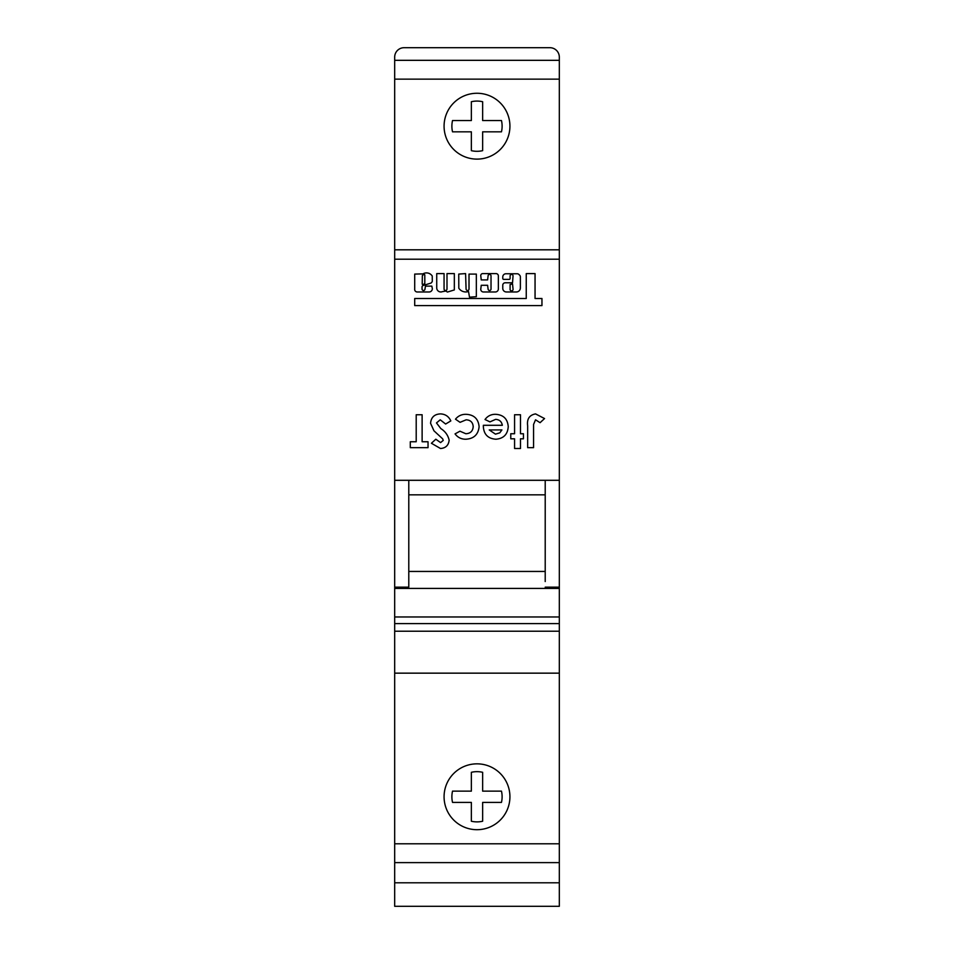 <?xml version="1.0" encoding="UTF-8"?>
<svg xmlns="http://www.w3.org/2000/svg" width="954" height="954" viewBox="0 0 954 954"><rect width="100%" height="100%" fill="white"/><g stroke="black" fill="none" stroke-linecap="round" stroke-linejoin="round"><path stroke-width="1.43" d="M394.682 60.329L394.682 57.109A9.409 9.409 0 0 1 404.091 47.7L549.909 47.7A9.409 9.409 0 0 1 559.318 57.109L559.318 79.146L394.682 79.146L394.682 60.329L559.318 60.329M394.682 882.784L394.682 906.3L559.318 906.3L559.318 862.619L394.682 862.619L394.682 882.784L559.318 882.784M424.804 274.835L424.113 274.382A5.927 5.927 0 0 0 422.348 275.575L422.205 284.149L422.837 284.614L424.804 283.636L424.804 274.835M426.498 272.904A6.905 6.905 0 0 0 422.956 273.881L414.704 274.084L414.704 289.026A2.564 2.564 0 0 0 417.041 291.972L429.073 291.972A3.196 3.196 0 0 0 432.317 288.549L431.828 286.117L425.472 286.117L424.983 289.026A1.467 1.467 0 0 1 423.516 290.493A1.467 1.467 0 0 1 422.05 289.026L422.05 287.059A1.646 1.646 0 0 1 423.695 285.365L430.993 283.064A3.542 3.542 0 0 0 432.293 281.323L432.234 275.98A6.905 6.905 0 0 0 426.498 272.904M468.521 291.507L469.499 297.171L476.344 296.682L476.344 274.084L469.01 274.084L469.01 289.026A1.467 1.467 0 0 1 467.543 290.493A1.467 1.467 0 0 1 466.077 289.026L465.588 273.595L458.743 274.084L458.814 288.227A8.348 8.348 0 0 0 468.366 291.53L468.521 291.507M511.571 274.466A1.467 1.467 0 0 1 513.037 275.933L512.548 282.778L505.215 282.778A2.445 2.445 0 0 0 502.77 285.222L502.77 288.346A3.625 3.625 0 0 0 506.395 291.972L516.329 291.972A4.043 4.043 0 0 0 520.371 287.929L520.371 276.946A2.445 2.445 0 0 0 519.656 275.217L518.928 274.478A2.445 2.445 0 0 0 517.199 273.762L505.942 273.762A3.184 3.184 0 0 0 502.77 276.946L502.77 278.401A0.978 0.978 0 0 0 503.748 279.379L509.126 279.379A0.978 0.978 0 0 0 510.104 278.401L510.104 275.933A1.467 1.467 0 0 1 511.571 274.466M489.557 274.454A1.467 1.467 0 0 1 491.024 275.921L491.024 289.026A1.467 1.467 0 0 1 489.557 290.493A1.467 1.467 0 0 1 488.09 289.026L487.601 285.282L481.245 285.282L480.756 289.289A2.695 2.695 0 0 0 483.451 291.984L495.329 291.984A3.041 3.041 0 0 0 498.358 288.943L498.358 275.933A2.313 2.313 0 0 0 496.044 273.607L482.724 273.607A1.98 1.98 0 0 0 480.756 275.587L481.245 279.916L487.601 279.916L488.09 275.921A1.467 1.467 0 0 1 489.557 274.454M477 159.115A32.925 32.925 0 0 1 444.075 126.19A32.925 32.925 0 0 1 477 93.265A32.925 32.925 0 0 1 509.925 126.19A32.925 32.925 0 0 1 477 159.115M477 763.844A32.925 32.925 0 0 0 444.075 796.769A32.925 32.925 0 0 0 477 829.694A32.925 32.925 0 0 0 509.925 796.769A32.925 32.925 0 0 0 477 763.844M520.479 438.804L520.479 448.511L514.576 448.511L514.576 438.804L510.772 438.804L510.772 433.736L514.576 433.736L514.576 414.74L520.479 414.74L520.479 433.736L523.436 433.736L523.436 438.804L520.479 438.804M465.85 439.222C461.342 439.257 457.741 437.481 455.046 433.891L459.947 431.196L465.826 433.736C470.37 433.51 472.826 431.148 473.196 426.653C472.862 422.312 470.513 420.034 466.148 419.808L460.066 422.336L455.475 419.188C458.182 415.861 461.7 414.239 466.029 414.31C473.959 414.692 478.324 418.818 479.111 426.688C478.264 434.559 473.852 438.745 465.85 439.222M428.036 441.75L428.036 447.664L410.303 447.664L410.303 441.75L416.206 441.75L416.206 414.74L422.121 414.74L422.121 441.75L428.036 441.75M559.318 259.214L394.682 259.214L394.682 249.805L559.318 249.805L559.318 588.415L394.682 588.415L394.682 587.151L408.789 587.151L408.789 581.546L408.789 587.151M394.682 259.214L394.682 480.291L559.318 480.291M440.498 448.511L431.411 443.264L435.823 439.222L440.569 442.596L443.228 440.438L442.68 438.864L433.963 430.814L430.564 423.266C431.113 417.303 434.416 414.179 440.45 413.893C445.303 414.096 448.762 416.433 450.825 420.905L445.625 424.029L440.235 419.808L436.479 422.92L440.843 428.596C445.279 431.435 448.046 435.286 449.143 440.164C448.595 445.327 445.709 448.118 440.498 448.511M483.332 426.402L483.356 425.293L502.329 425.293C501.637 421.549 499.395 419.581 495.615 419.378L489.962 421.883L485.026 419.522C487.649 415.944 491.215 414.215 495.686 414.31C503.426 414.811 507.611 418.925 508.243 426.641C507.707 434.344 503.617 438.542 495.961 439.222C487.995 438.673 483.785 434.404 483.332 426.402M533.572 424.435L533.572 447.664L527.657 447.664L527.657 425.806C526.751 419.033 529.387 415.062 535.54 413.893L544.543 418.556L540.071 422.694L535.54 419.808L533.572 424.435M394.682 249.805L394.682 79.146M394.682 862.619L394.682 843.801L559.318 843.801L559.318 862.619M559.318 588.415L559.318 631.214L394.682 631.214L394.682 843.801M394.682 480.291L394.682 587.151M501.47 120.538A25.114 25.114 0 0 1 501.47 131.831L482.641 131.831L482.641 150.66A25.114 25.114 0 0 1 471.359 150.66L471.359 131.831L452.53 131.831A25.114 25.114 0 0 1 452.53 120.538L471.359 120.538L471.359 101.72A25.114 25.114 0 0 1 482.641 101.72L482.641 120.538L501.47 120.538M559.318 249.805L559.318 79.146M545.211 581.546L545.211 480.291M408.789 480.291L408.789 581.546M545.211 571.446L408.789 571.446M545.211 494.828L408.789 494.828M559.318 631.214L559.318 843.801M559.318 673.154L394.682 673.154M559.318 587.151L545.211 587.151M394.682 631.214L394.682 588.415M471.359 791.128L452.53 791.128A25.114 25.114 0 0 0 452.53 802.409L471.359 802.409L471.359 821.239A25.114 25.114 0 0 0 482.641 821.239L482.641 802.409L501.47 802.409A25.114 25.114 0 0 0 501.47 791.128L482.641 791.128L482.641 772.299A25.114 25.114 0 0 0 471.359 772.299L471.359 791.128M541.955 305.59L541.955 298.507L535.051 298.507L535.051 273.595L526.25 273.595L526.25 298.507L414.704 298.507L414.704 305.59L541.955 305.59M513.037 289.026L512.548 283.994L510.104 284.483L510.104 289.026A1.503 1.503 0 0 0 511.571 290.863A1.503 1.503 0 0 0 513.037 289.026M446.997 289.026A1.467 1.467 0 0 1 445.53 290.493A1.467 1.467 0 0 1 444.063 289.026L444.063 273.595L436.729 273.595L436.729 288.096A4.09 4.09 0 0 0 442.441 291.626A24.923 24.923 0 0 0 445.673 291.006L447.474 292.043L454.331 289.933L454.331 273.595L446.997 273.595L446.997 289.026M501.911 429.932L489.247 429.932L495.472 434.153L499.765 432.842L501.911 429.932M559.318 616.976L394.682 616.976M559.318 623.606L394.682 623.606"/></g></svg>

